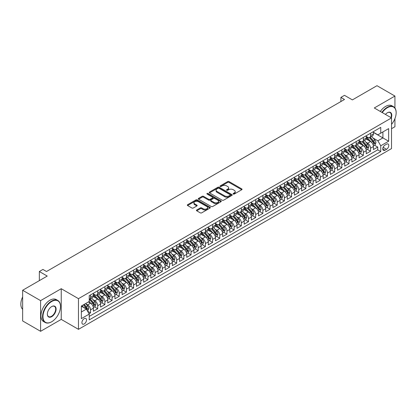 <?xml version="1.0" encoding="UTF-8"?>
<svg xmlns="http://www.w3.org/2000/svg" width="417" height="417" viewBox="0 0 417 417"><rect width="100%" height="100%" fill="white"/><g stroke="black" fill="none" stroke-linecap="round" stroke-linejoin="round"><path stroke-width="0.63" d="M233.291 194.046A0.698 0.401 0 0 0 234.276 194.046L241.766 189.719A0.996 0.573 0 0 0 242.058 189.313A0.996 0.573 0 0 0 241.766 188.906L229.079 181.583A0.996 0.573 0 0 0 227.672 181.583L220.181 185.909A0.698 0.401 0 0 0 219.978 186.19A0.698 0.401 0 0 0 220.181 186.477A0.698 0.401 0 0 0 221.172 186.477L222.136 185.914A3.19 1.84 0 0 1 226.65 185.914L227.708 186.529A3.19 1.84 0 0 1 228.641 187.827A3.19 1.84 0 0 1 227.708 189.13L226.739 189.693A0.698 0.401 0 0 0 226.53 189.975A0.698 0.401 0 0 0 226.739 190.261A0.698 0.401 0 0 0 227.724 190.261L228.693 189.699A3.19 1.84 0 0 1 233.202 189.699L234.26 190.314A3.19 1.84 0 0 1 235.193 191.612A3.19 1.84 0 0 1 234.26 192.915L233.291 193.472A0.698 0.401 0 0 0 233.087 193.759A0.698 0.401 0 0 0 233.291 194.046L233.291 193.472M84.213 323.946A3.247 1.877 120 0 0 86.335 321.085A3.247 1.877 120 0 0 85.839 318.484A3.247 1.877 120 0 0 84.213 318.64A3.247 1.877 120 0 0 82.092 321.507A3.247 1.877 120 0 0 82.587 324.108A3.247 1.877 120 0 0 84.213 323.946M196.73 209.986A0.996 0.573 0 0 0 196.438 210.392A0.996 0.573 0 0 0 196.73 210.799L200.29 212.852A0.996 0.573 0 0 0 201.698 212.852L210.017 208.052A0.996 0.573 0 0 0 210.309 207.645A0.996 0.573 0 0 0 210.017 207.239L197.33 199.915A0.996 0.573 0 0 0 195.922 199.915L187.603 204.716A0.996 0.573 0 0 0 187.311 205.122A0.996 0.573 0 0 0 187.603 205.529L191.903 208.01A0.996 0.573 0 0 0 193.311 208.01L196.871 205.956A0.996 0.573 0 0 0 197.163 205.55A0.996 0.573 0 0 0 196.871 205.143L194.739 203.913A2.664 1.538 0 0 1 193.957 202.824A2.664 1.538 0 0 1 195.604 201.401A2.664 1.538 0 0 1 198.513 201.734L206.863 206.556A2.664 1.538 0 0 1 207.645 207.645A2.664 1.538 0 0 1 205.998 209.068A2.664 1.538 0 0 1 203.089 208.735L201.698 207.932A0.996 0.573 0 0 0 200.29 207.932L196.73 209.986L196.73 210.799M394.93 108.003L394.93 96.056L376.978 85.694L352.386 99.892L344.489 95.331L340.897 97.406L344.489 99.475L46.516 271.509L42.93 269.434L39.339 271.509L39.339 280.631M40.595 300.631L40.595 331.307L61.236 319.391L61.236 288.71L40.595 300.631L22.643 290.268L47.236 276.07L39.339 271.509M61.236 288.71L78.469 298.661L391.521 117.922L391.521 148.598L78.469 329.336L78.469 298.661M394.93 96.056L374.289 107.977L391.521 117.922M222.209 200.196A0.996 0.573 0 0 0 223.616 200.196L231.935 195.396A0.996 0.573 0 0 0 232.227 194.989A0.996 0.573 0 0 0 231.935 194.583L219.248 187.259A0.996 0.573 0 0 0 217.841 187.259L209.522 192.06A0.996 0.573 0 0 0 209.23 192.466A0.996 0.573 0 0 0 209.522 192.873L222.209 200.196M207.369 194.197A0.698 0.401 0 0 1 208.078 194.296L208.078 193.467L220.974 200.911A0.996 0.573 0 0 1 221.265 201.317A0.996 0.573 0 0 1 220.974 201.724L212.66 206.524A0.996 0.573 0 0 1 211.252 206.524L198.565 199.201L198.565 198.388A0.996 0.573 0 0 0 198.273 198.794A0.996 0.573 0 0 0 198.565 199.201M198.565 198.388L202.125 196.334A0.996 0.573 0 0 1 203.532 196.334L208.677 199.305A0.996 0.573 0 0 0 210.085 199.305L212.446 197.939A0.996 0.573 0 0 0 212.738 197.533A0.996 0.573 0 0 0 212.446 197.126L207.093 194.035A0.698 0.401 0 0 1 206.889 193.749A0.698 0.401 0 0 1 207.317 193.379A0.698 0.401 0 0 1 208.078 193.467M40.595 331.307L22.643 320.944L22.643 290.268M391.521 128.702L394.93 126.732L394.93 118.616M89.04 313.74L90.531 312.88L87.554 311.16M85.855 303.837L87.659 304.879A4.061 2.346 60 0 1 90.531 309.852L93.403 308.194L93.403 311.223L97.714 308.736L94.445 306.849M93.038 299.693L94.841 300.735A4.061 2.346 60 0 1 97.714 305.708L100.586 304.05L100.586 307.079L104.891 304.587L101.623 302.706M100.216 295.549L102.019 296.591A4.061 2.346 60 0 1 104.891 301.564L107.763 299.906L107.763 302.93L112.074 300.443L108.806 298.556M107.398 291.405L109.202 292.442A4.061 2.346 60 0 1 112.074 297.42L114.946 295.757L114.946 298.786L119.252 296.299L115.983 294.412M114.576 287.256L116.379 288.298A4.061 2.346 60 0 1 119.252 293.271L122.124 291.613L122.124 294.642L126.434 292.155L123.166 290.268M121.759 283.112L123.562 284.154A4.061 2.346 60 0 1 126.434 289.127L129.306 287.469L129.306 290.493L133.612 288.006L130.344 286.119M128.936 278.968L130.74 280.005A4.061 2.346 60 0 1 133.612 284.983L136.484 283.325L136.484 286.349L140.795 283.862L137.527 281.975M136.119 274.819L137.923 275.861A4.061 2.346 60 0 1 140.795 280.834L143.667 279.176L143.667 282.205L147.972 279.718L144.704 277.831M143.297 270.675L145.1 271.717A4.061 2.346 60 0 1 147.972 276.69L150.845 275.032L150.845 278.061L155.15 275.574L151.887 273.688M150.48 266.531L152.278 267.573A4.061 2.346 60 0 1 155.15 272.546L158.022 270.888L158.022 273.912L162.333 271.425L159.065 269.538M157.657 262.387L159.461 263.424A4.061 2.346 60 0 1 162.333 268.402L165.205 266.744L165.205 269.768L169.51 267.281L166.247 265.394M164.84 258.238L166.638 259.28A4.061 2.346 60 0 1 169.51 264.253L172.383 262.595L172.383 265.624L176.693 263.137L173.425 261.25M172.018 254.094L173.821 255.136A4.061 2.346 60 0 1 176.693 260.109L179.565 258.451L179.565 261.48L183.871 258.988L180.608 257.107M179.195 249.95L180.999 250.992A4.061 2.346 60 0 1 183.871 255.965L186.743 254.307L186.743 257.331L191.054 254.844L187.786 252.957M186.378 245.806L188.182 246.843A4.061 2.346 60 0 1 191.054 251.821L193.926 250.158L193.926 253.187L198.231 250.7L194.963 248.813M193.556 241.657L195.359 242.699A4.061 2.346 60 0 1 198.231 247.672L201.103 246.014L201.103 249.043L205.414 246.556L202.146 244.67M200.739 237.513L202.542 238.555A4.061 2.346 60 0 1 205.414 243.528L208.286 241.87L208.286 244.899L212.592 242.407L209.324 240.52M207.916 233.369L209.72 234.406A4.061 2.346 60 0 1 212.592 239.384L215.464 237.726L215.464 240.75L219.775 238.263L216.506 236.376M215.099 229.225L216.903 230.262A4.061 2.346 60 0 1 219.775 235.24L222.647 233.577L222.647 236.606L226.952 234.119L223.684 232.233M222.277 225.076L224.08 226.118A4.061 2.346 60 0 1 226.952 231.091L229.824 229.433L229.824 232.462L234.135 229.975L230.867 228.089M229.459 220.932L231.263 221.974A4.061 2.346 60 0 1 234.135 226.947L237.007 225.289L237.007 228.313L241.313 225.826L238.044 223.939M236.637 216.788L238.441 217.825A4.061 2.346 60 0 1 241.313 222.803L244.185 221.146L244.185 224.169L248.49 221.682L245.227 219.795M243.82 212.639L245.618 213.681A4.061 2.346 60 0 1 248.49 218.654L251.362 216.996L251.362 220.025L255.673 217.538L252.405 215.652M250.998 208.495L252.801 209.537A4.061 2.346 60 0 1 255.673 214.51L258.545 212.852L258.545 215.881L262.851 213.389L259.588 211.508M258.18 204.351L259.979 205.393A4.061 2.346 60 0 1 262.851 210.366L265.723 208.708L265.723 211.732L270.034 209.245L266.765 207.358M265.358 200.207L267.161 201.244A4.061 2.346 60 0 1 270.034 206.222L272.906 204.565L272.906 207.588L277.211 205.101L273.948 203.215M272.536 196.058L274.339 197.1A4.061 2.346 60 0 1 277.211 202.073L280.083 200.415L280.083 203.444L284.394 200.958L281.126 199.071M279.718 191.914L281.522 192.956A4.061 2.346 60 0 1 284.394 197.929L287.266 196.271L287.266 199.3L291.572 196.808L288.303 194.927M286.896 187.77L288.7 188.807A4.061 2.346 60 0 1 291.572 193.785L294.444 192.128L294.444 195.151L298.754 192.664L295.486 190.778M294.079 183.626L295.882 184.663A4.061 2.346 60 0 1 298.754 189.641L301.627 187.978L301.627 191.007L305.932 188.52L302.664 186.634M301.256 179.477L303.06 180.519A4.061 2.346 60 0 1 305.932 185.492L308.804 183.834L308.804 186.863L313.115 184.377L309.847 182.49M308.439 175.333L310.243 176.375A4.061 2.346 60 0 1 313.115 181.348L315.987 179.691L315.987 182.714L320.292 180.227L317.024 178.34M315.617 171.189L317.42 172.226A4.061 2.346 60 0 1 320.292 177.204L323.165 175.547L323.165 178.57L327.475 176.083L324.207 174.197M322.8 167.04L324.603 168.082A4.061 2.346 60 0 1 327.475 173.055L330.347 171.397L330.347 174.426L334.653 171.94L331.385 170.053M329.977 162.896L331.781 163.938A4.061 2.346 60 0 1 334.653 168.911L337.525 167.253L337.525 170.282L341.831 167.79L338.568 165.909M337.16 158.752L338.964 159.794A4.061 2.346 60 0 1 341.831 164.767L344.703 163.11L344.703 166.133L349.013 163.646L345.745 161.76M344.338 154.608L346.141 155.645A4.061 2.346 60 0 1 349.013 160.623L351.885 158.966L351.885 161.989L356.191 159.502L352.928 157.616M351.521 150.459L353.319 151.501A4.061 2.346 60 0 1 356.191 156.474L359.063 154.816L359.063 157.845L363.374 155.359L360.106 153.472M358.698 146.315L360.502 147.357A4.061 2.346 60 0 1 363.374 152.33L366.246 150.673L366.246 153.701L370.551 151.209L370.551 148.186A4.061 2.346 -120 0 0 367.679 143.208L365.881 142.171M367.288 149.328L370.551 151.209M93.403 308.194A4.061 2.346 -120 0 0 90.531 303.222L88.378 301.976M100.586 304.05A4.061 2.346 -120 0 0 97.714 299.078L93.272 296.513M107.763 299.906A4.061 2.346 -120 0 0 104.891 294.928L100.45 292.369M114.946 295.757A4.061 2.346 -120 0 0 112.074 290.785L107.633 288.22M122.124 291.613A4.061 2.346 -120 0 0 119.252 286.641L114.811 284.076M129.306 287.469A4.061 2.346 -120 0 0 126.434 282.497L121.993 279.932M136.484 283.325A4.061 2.346 -120 0 0 133.612 278.347L129.171 275.788M143.667 279.176A4.061 2.346 -120 0 0 140.795 274.204L136.354 271.639M150.845 275.032A4.061 2.346 -120 0 0 147.972 270.06L143.531 267.495M158.022 270.888A4.061 2.346 -120 0 0 155.15 265.916L150.714 263.351M165.205 266.744A4.061 2.346 -120 0 0 162.333 261.767L157.892 259.202M172.383 262.595A4.061 2.346 -120 0 0 169.51 257.623L165.075 255.058M179.565 258.451A4.061 2.346 -120 0 0 176.693 253.479L172.252 250.914M186.743 254.307A4.061 2.346 -120 0 0 183.871 249.33L179.43 246.77M193.926 250.158A4.061 2.346 -120 0 0 191.054 245.186L186.613 242.621M201.103 246.014A4.061 2.346 -120 0 0 198.231 241.042L193.79 238.477M208.286 241.87A4.061 2.346 -120 0 0 205.414 236.898L200.973 234.333M215.464 237.726A4.061 2.346 -120 0 0 212.592 232.749L208.151 230.189M222.647 233.577A4.061 2.346 -120 0 0 219.775 228.605L215.334 226.04M229.824 229.433A4.061 2.346 -120 0 0 226.952 224.461L222.511 221.896M237.007 225.289A4.061 2.346 -120 0 0 234.135 220.317L229.694 217.752M244.185 221.146A4.061 2.346 -120 0 0 241.313 216.168L236.872 213.603M251.362 216.996A4.061 2.346 -120 0 0 248.49 212.024L244.054 209.459M258.545 212.852A4.061 2.346 -120 0 0 255.673 207.88L251.232 205.315M265.723 208.708A4.061 2.346 -120 0 0 262.851 203.731L258.415 201.171M272.906 204.565A4.061 2.346 -120 0 0 270.034 199.587L265.593 197.022M280.083 200.415A4.061 2.346 -120 0 0 277.211 195.443L272.77 192.878M287.266 196.271A4.061 2.346 -120 0 0 284.394 191.299L279.953 188.734M294.444 192.128A4.061 2.346 -120 0 0 291.572 187.15L287.131 184.59M301.627 187.978A4.061 2.346 -120 0 0 298.754 183.006L294.313 180.441M308.804 183.834A4.061 2.346 -120 0 0 305.932 178.862L301.491 176.297M315.987 179.691A4.061 2.346 -120 0 0 313.115 174.718L308.674 172.153M323.165 175.547A4.061 2.346 -120 0 0 320.292 170.569L315.851 168.004M330.347 171.397A4.061 2.346 -120 0 0 327.475 166.425L323.034 163.86M337.525 167.253A4.061 2.346 -120 0 0 334.653 162.281L330.212 159.716M344.703 163.11A4.061 2.346 -120 0 0 341.831 158.132L337.395 155.572M351.885 158.966A4.061 2.346 -120 0 0 349.013 153.988L344.572 151.423M359.063 154.816A4.061 2.346 -120 0 0 356.191 149.844L351.755 147.279M366.246 150.673A4.061 2.346 -120 0 0 363.374 145.7L358.933 143.135M386.564 144.162L384.985 145.074A3.148 1.819 120 0 0 382.931 147.853A3.148 1.819 120 0 0 383.411 150.37A3.148 1.819 120 0 0 384.985 150.219L386.564 149.307A3.148 1.819 120 0 0 388.623 146.529A3.148 1.819 120 0 0 388.138 144.011A3.148 1.819 120 0 0 386.564 144.162M81.341 312.01L86.366 309.106L89.238 314.084L89.238 319.886L380.747 151.585L380.747 145.783L377.875 140.805L373.059 138.027M89.238 314.084L81.341 318.64L81.341 306.042L89.238 301.481L89.238 295.679L380.747 127.378L380.747 133.179L388.649 128.618L388.649 141.222L380.747 145.783M93.403 293.938L94.841 294.767A4.061 2.346 60 0 0 96.869 294.965L99.741 293.307A4.061 2.346 -120 0 0 100.586 291.447L100.586 289.127M100.586 289.789L102.019 290.618A4.061 2.346 60 0 0 104.052 290.821L106.924 289.163A4.061 2.346 -120 0 0 107.763 287.303L107.763 284.983M107.763 285.645L109.202 286.474A4.061 2.346 60 0 0 111.23 286.677L114.102 285.019A4.061 2.346 -120 0 0 114.946 283.159L114.946 280.834M114.946 281.501L116.379 282.33A4.061 2.346 60 0 0 118.412 282.528L121.284 280.87A4.061 2.346 -120 0 0 122.124 279.015L122.124 276.69M122.124 277.352L123.562 278.181A4.061 2.346 60 0 0 125.59 278.384L128.462 276.726A4.061 2.346 -120 0 0 129.306 274.866L129.306 272.546M129.306 273.208L130.74 274.037A4.061 2.346 60 0 0 132.773 274.24L135.645 272.582A4.061 2.346 -120 0 0 136.484 270.722L136.484 268.402M136.484 269.064L137.923 269.893A4.061 2.346 60 0 0 139.95 270.096L142.822 268.433A4.061 2.346 -120 0 0 143.667 266.578L143.667 264.253M143.667 264.92L145.1 265.749A4.061 2.346 60 0 0 147.133 265.947L150.005 264.289A4.061 2.346 -120 0 0 150.845 262.429L150.845 260.109M150.845 260.771L152.278 261.6A4.061 2.346 60 0 0 154.311 261.803L157.183 260.145A4.061 2.346 -120 0 0 158.022 258.285L158.022 255.965M158.022 256.627L159.461 257.456A4.061 2.346 60 0 0 161.494 257.659L164.366 256.002A4.061 2.346 -120 0 0 165.205 254.141L165.205 251.821M165.205 252.483L166.638 253.312A4.061 2.346 60 0 0 168.671 253.51L171.543 251.852A4.061 2.346 -120 0 0 172.383 249.997L172.383 247.672M172.383 248.339L173.821 249.168A4.061 2.346 60 0 0 175.849 249.366L178.721 247.708A4.061 2.346 -120 0 0 179.565 245.848L179.565 243.528M179.565 244.19L180.999 245.019A4.061 2.346 60 0 0 183.032 245.222L185.904 243.564A4.061 2.346 -120 0 0 186.743 241.704L186.743 239.384M186.743 240.046L188.182 240.875A4.061 2.346 60 0 0 190.209 241.078L193.081 239.421A4.061 2.346 -120 0 0 193.926 237.56L193.926 235.235M193.926 235.902L195.359 236.731A4.061 2.346 60 0 0 197.392 236.929L200.264 235.271A4.061 2.346 -120 0 0 201.103 233.416L201.103 231.091M201.103 231.753L202.542 232.587A4.061 2.346 60 0 0 204.57 232.785L207.442 231.127A4.061 2.346 -120 0 0 208.286 229.267L208.286 226.947M208.286 227.609L209.72 228.438A4.061 2.346 60 0 0 211.753 228.641L214.625 226.984A4.061 2.346 -120 0 0 215.464 225.123L215.464 222.803M215.464 223.465L216.903 224.294A4.061 2.346 60 0 0 218.93 224.497L221.802 222.834A4.061 2.346 -120 0 0 222.647 220.979L222.647 218.654M222.647 219.321L224.08 220.15A4.061 2.346 60 0 0 226.113 220.348L228.985 218.69A4.061 2.346 -120 0 0 229.824 216.83L229.824 214.51M229.824 215.172L231.263 216.001A4.061 2.346 60 0 0 233.291 216.204L236.163 214.547A4.061 2.346 -120 0 0 237.007 212.686L237.007 210.366M237.007 211.028L238.441 211.857A4.061 2.346 60 0 0 240.473 212.06L243.346 210.403A4.061 2.346 -120 0 0 244.185 208.542L244.185 206.222M244.185 206.884L245.618 207.713A4.061 2.346 60 0 0 247.651 207.911L250.523 206.253A4.061 2.346 -120 0 0 251.362 204.398L251.362 202.073M251.362 202.74L252.801 203.569A4.061 2.346 60 0 0 254.834 203.767L257.706 202.109A4.061 2.346 -120 0 0 258.545 200.249L258.545 197.929M258.545 198.591L259.979 199.42A4.061 2.346 60 0 0 262.012 199.623L264.884 197.966A4.061 2.346 -120 0 0 265.723 196.105L265.723 193.785M265.723 194.447L267.161 195.276A4.061 2.346 60 0 0 269.189 195.479L272.061 193.822A4.061 2.346 -120 0 0 272.906 191.961L272.906 189.636M272.906 190.303L274.339 191.132A4.061 2.346 60 0 0 276.372 191.33L279.244 189.672A4.061 2.346 -120 0 0 280.083 187.817L280.083 185.492M280.083 186.154L281.522 186.988A4.061 2.346 60 0 0 283.55 187.186L286.422 185.529A4.061 2.346 -120 0 0 287.266 183.668L287.266 181.348M287.266 182.01L288.7 182.839A4.061 2.346 60 0 0 290.732 183.042L293.604 181.385A4.061 2.346 -120 0 0 294.444 179.524L294.444 177.204M294.444 177.866L295.882 178.695A4.061 2.346 60 0 0 297.91 178.898L300.782 177.235A4.061 2.346 -120 0 0 301.627 175.38L301.627 173.055M301.627 173.722L303.06 174.551A4.061 2.346 60 0 0 305.093 174.749L307.965 173.091A4.061 2.346 -120 0 0 308.804 171.231L308.804 168.911M308.804 169.573L310.243 170.402A4.061 2.346 60 0 0 312.27 170.605L315.143 168.948A4.061 2.346 -120 0 0 315.987 167.087L315.987 164.767M315.987 165.429L317.42 166.258A4.061 2.346 60 0 0 319.453 166.461L322.325 164.804A4.061 2.346 -120 0 0 323.165 162.943L323.165 160.623M323.165 161.285L324.603 162.114A4.061 2.346 60 0 0 326.631 162.317L329.503 160.654A4.061 2.346 -120 0 0 330.347 158.799L330.347 156.474M330.347 157.141L331.781 157.97A4.061 2.346 60 0 0 333.814 158.168L336.686 156.511A4.061 2.346 -120 0 0 337.525 154.65L337.525 152.33M337.525 152.992L338.964 153.821A4.061 2.346 60 0 0 340.991 154.024L343.863 152.367A4.061 2.346 -120 0 0 344.703 150.506L344.703 148.186M344.703 148.848L346.141 149.677A4.061 2.346 60 0 0 348.174 149.88L351.046 148.223A4.061 2.346 -120 0 0 351.885 146.362L351.885 144.042M351.885 144.704L353.319 145.533A4.061 2.346 60 0 0 355.352 145.731L358.224 144.073A4.061 2.346 -120 0 0 359.063 142.218L359.063 139.893M359.063 140.555L360.502 141.389A4.061 2.346 60 0 0 362.529 141.587L365.401 139.93A4.061 2.346 -120 0 0 366.246 138.069L366.246 135.749M89.238 316.404L377.734 149.844L377.734 147.065L373.423 149.552L373.423 146.529A4.061 2.346 -120 0 0 370.551 141.551L366.11 138.991M366.246 136.411L367.679 137.24A4.061 2.346 -120 0 0 369.712 137.443A4.061 2.346 -120 0 0 370.551 135.582L370.551 133.263M369.712 137.443L372.584 135.786A4.061 2.346 -120 0 0 373.423 133.925L373.423 131.605M90.531 294.928L90.531 297.253A4.061 2.346 60 0 1 89.691 299.109A4.061 2.346 60 0 1 89.238 299.276M89.691 299.109L92.564 297.451A4.061 2.346 -120 0 0 93.403 295.596L93.403 293.271M97.714 290.785L97.714 293.104A4.061 2.346 60 0 1 96.869 294.965M104.891 286.641L104.891 288.96A4.061 2.346 60 0 1 104.052 290.821M112.074 282.497L112.074 284.816A4.061 2.346 60 0 1 111.23 286.677M119.252 278.347L119.252 280.672A4.061 2.346 60 0 1 118.412 282.528M126.434 274.204L126.434 276.523A4.061 2.346 60 0 1 125.59 278.384M133.612 270.06L133.612 272.379A4.061 2.346 60 0 1 132.773 274.24M140.795 265.91L140.795 268.235A4.061 2.346 60 0 1 139.95 270.096M147.972 261.767L147.972 264.091A4.061 2.346 60 0 1 147.133 265.947M155.15 257.623L155.15 259.942A4.061 2.346 60 0 1 154.311 261.803M162.333 253.479L162.333 255.798A4.061 2.346 60 0 1 161.494 257.659M169.51 249.33L169.51 251.654A4.061 2.346 60 0 1 168.671 253.51M176.693 245.186L176.693 247.505A4.061 2.346 60 0 1 175.849 249.366M183.871 241.042L183.871 243.361A4.061 2.346 60 0 1 183.032 245.222M191.054 236.898L191.054 239.217A4.061 2.346 60 0 1 190.209 241.078M198.231 232.749L198.231 235.073A4.061 2.346 60 0 1 197.392 236.929M205.414 228.605L205.414 230.924A4.061 2.346 60 0 1 204.57 232.785M212.592 224.461L212.592 226.78A4.061 2.346 60 0 1 211.753 228.641M219.775 220.312L219.775 222.636A4.061 2.346 60 0 1 218.93 224.497M226.952 216.168L226.952 218.492A4.061 2.346 60 0 1 226.113 220.348M234.135 212.024L234.135 214.343A4.061 2.346 60 0 1 233.291 216.204M241.313 207.88L241.313 210.199A4.061 2.346 60 0 1 240.473 212.06M248.49 203.731L248.49 206.055A4.061 2.346 60 0 1 247.651 207.911M255.673 199.587L255.673 201.911A4.061 2.346 60 0 1 254.834 203.767M262.851 195.443L262.851 197.762A4.061 2.346 60 0 1 262.012 199.623M270.034 191.299L270.034 193.618A4.061 2.346 60 0 1 269.189 195.479M277.211 187.15L277.211 189.474A4.061 2.346 60 0 1 276.372 191.33M284.394 183.006L284.394 185.325A4.061 2.346 60 0 1 283.55 187.186M291.572 178.862L291.572 181.181A4.061 2.346 60 0 1 290.732 183.042M298.754 174.718L298.754 177.037A4.061 2.346 60 0 1 297.91 178.898M305.932 170.569L305.932 172.893A4.061 2.346 60 0 1 305.093 174.749M313.115 166.425L313.115 168.744A4.061 2.346 60 0 1 312.27 170.605M320.292 162.281L320.292 164.6A4.061 2.346 60 0 1 319.453 166.461M327.475 158.132L327.475 160.456A4.061 2.346 60 0 1 326.631 162.317M334.653 153.988L334.653 156.312A4.061 2.346 60 0 1 333.814 158.168M341.831 149.844L341.831 152.163A4.061 2.346 60 0 1 340.991 154.024M349.013 145.7L349.013 148.019A4.061 2.346 60 0 1 348.174 149.88M356.191 141.551L356.191 143.875A4.061 2.346 60 0 1 355.352 145.731M363.374 137.407L363.374 139.726A4.061 2.346 60 0 1 362.529 141.587M363.374 152.33L363.374 155.359M356.191 156.474L356.191 159.502M349.013 160.623L349.013 163.646M341.831 164.767L341.831 167.79M334.653 168.911L334.653 171.94M327.475 173.055L327.475 176.083M320.292 177.204L320.292 180.227M313.115 181.348L313.115 184.377M305.932 185.492L305.932 188.52M298.754 189.641L298.754 192.664M291.572 193.785L291.572 196.808M284.394 197.929L284.394 200.958M277.211 202.073L277.211 205.101M270.034 206.222L270.034 209.245M262.851 210.366L262.851 213.389M255.673 214.51L255.673 217.538M248.49 218.654L248.49 221.682M241.313 222.803L241.313 225.826M234.135 226.947L234.135 229.975M226.952 231.091L226.952 234.119M219.775 235.24L219.775 238.263M212.592 239.384L212.592 242.407M205.414 243.528L205.414 246.556M198.231 247.672L198.231 250.7M191.054 251.821L191.054 254.844M183.871 255.965L183.871 258.988M176.693 260.109L176.693 263.137M169.51 264.253L169.51 267.281M162.333 268.402L162.333 271.425M155.15 272.546L155.15 275.574M147.972 276.69L147.972 279.718M140.795 280.834L140.795 283.862M133.612 284.983L133.612 288.006M126.434 289.127L126.434 292.155M119.252 293.271L119.252 296.299M112.074 297.42L112.074 300.443M104.891 301.564L104.891 304.587M97.714 305.708L97.714 308.736M90.531 309.852L90.531 312.88M86.366 309.106L81.341 306.208M377.875 140.805L382.905 137.907L382.905 131.934L388.649 128.618M373.423 132.434L388.649 141.222M373.423 132.267L377.875 134.837L380.747 133.179M61.236 319.391L78.469 329.336M340.897 97.406L340.897 101.55M374.466 145.179L377.734 147.065M377.734 149.844L380.747 151.585M233.572 194.145L234.26 193.743A3.19 1.84 0 0 0 235.193 192.44L235.193 191.612M228.641 187.827L228.641 188.656A3.19 1.84 0 0 1 227.708 189.959L227.015 190.361M241.751 189.73L229.079 182.411A0.996 0.573 0 0 0 227.672 182.411L220.463 186.576M231.92 195.406L219.248 188.088A0.996 0.573 0 0 0 217.841 188.088L209.537 192.883M230.174 195.276A0.698 0.401 0 0 0 230.377 194.989A0.698 0.401 0 0 0 230.174 194.708L219.04 188.275A0.698 0.401 0 0 0 218.049 188.275L217.028 188.865A3.19 1.84 0 0 0 216.095 190.168A3.19 1.84 0 0 0 217.028 191.471L224.638 195.865A3.19 1.84 0 0 0 229.152 195.865L230.174 195.276L230.174 196.105A0.698 0.401 0 0 0 230.377 195.818L230.377 194.989M216.095 190.168L216.095 190.996A3.19 1.84 0 0 0 217.028 192.3L217.028 191.471M230.174 196.105L229.152 196.694A3.19 1.84 0 0 1 224.638 196.694L217.028 192.3M198.575 199.211L202.125 197.163L202.125 196.334M212.738 197.533L212.738 198.362A0.996 0.573 0 0 1 212.446 198.768L210.085 200.134A0.996 0.573 0 0 1 208.677 200.134L203.532 197.163A0.996 0.573 0 0 0 202.125 197.163M208.078 194.296L220.963 201.734M214.015 202.386A2.664 1.538 0 0 0 216.923 202.719A2.664 1.538 0 0 0 218.565 201.296A2.664 1.538 0 0 0 217.789 200.207L214.844 198.508A0.996 0.573 0 0 0 213.436 198.508L211.075 199.873A0.996 0.573 0 0 0 210.783 200.28A0.996 0.573 0 0 0 211.075 200.686L214.015 202.386L214.015 203.215A2.664 1.538 0 0 0 216.923 203.548A2.664 1.538 0 0 0 218.565 202.125L218.565 201.296M210.783 200.28L210.783 201.109A0.996 0.573 0 0 0 211.075 201.515L211.075 200.686M214.015 203.215L211.075 201.515M207.645 207.645L207.645 208.474A2.664 1.538 0 0 1 205.998 209.897A2.664 1.538 0 0 1 203.089 209.563L201.698 208.761A0.996 0.573 0 0 0 200.29 208.761L196.746 210.804M193.957 202.824L193.957 203.652A2.664 1.538 0 0 0 194.739 204.742L194.739 203.913M196.86 205.962L194.739 204.742M210.017 207.239L210.017 208.052L197.33 200.744A0.996 0.573 0 0 0 195.922 200.744L187.619 205.539M373.366 145.814L375.222 144.746L375.936 142.671A2.69 1.553 -120 0 0 374.888 140.143L371.61 136.349M370.953 141.816L367.064 137.313A7.767 4.483 -120 0 0 366.246 136.458M368.821 140.55L366.642 138.032A6.448 3.722 -120 0 0 366.246 137.6M369.347 137.589L372.662 141.431A2.69 1.553 60 0 1 373.622 143.286L374.487 142.786A2.69 1.553 -120 0 0 373.528 140.93L370.244 137.136M369.54 137.527L373.106 141.655A1.371 0.792 60 0 1 373.45 142.192L374.487 142.786M373.622 143.286L373.82 143.604M391.521 124.36A12.39 7.152 120 0 0 396.15 112.762A12.39 7.152 120 0 0 387.388 107.706A12.39 7.152 120 0 0 382.264 112.58M381.894 112.366A12.692 7.329 -60 0 1 387.174 107.331A12.692 7.329 -60 0 1 393.523 106.705A12.692 7.329 -60 0 1 396.15 112.512A12.692 7.329 -60 0 1 396.15 112.642M385.444 114.414A6.192 3.576 -60 0 1 387.388 112.762L387.388 112.762A6.192 3.576 -60 0 1 391.313 117.802M380.314 111.454A12.692 7.329 -60 0 1 385.595 106.418A12.692 7.329 -60 0 1 391.944 105.793L393.523 106.705M390.938 117.589A5.89 3.399 120 0 0 390.119 112.595A5.89 3.399 120 0 0 387.284 112.83M51.51 321.856L51.724 321.731A12.39 7.152 120 0 0 60.486 306.558A12.39 7.152 120 0 0 51.724 301.501A12.39 7.152 120 0 0 42.967 316.675A12.39 7.152 120 0 0 51.724 321.731L51.51 321.856A12.692 7.329 -60 0 1 45.161 322.482A12.692 7.329 -60 0 1 43.217 312.312A12.692 7.329 -60 0 1 51.51 301.126A12.692 7.329 -60 0 1 57.854 300.501A12.692 7.329 -60 0 1 60.486 306.307A12.692 7.329 -60 0 1 60.481 306.432M51.724 316.675A6.192 3.576 -60 0 1 47.345 314.142A6.192 3.576 -60 0 1 51.724 306.558L51.724 306.558A6.192 3.576 -60 0 1 56.102 309.086A6.192 3.576 -60 0 1 51.724 316.675M47.345 314.017A5.89 3.399 120 0 0 48.565 316.592A5.89 3.399 120 0 0 51.51 316.3A5.89 3.399 120 0 0 55.357 311.108A5.89 3.399 120 0 0 54.455 306.391A5.89 3.399 120 0 0 51.614 306.625M45.161 322.482L43.582 321.57A12.692 7.329 -60 0 1 41.637 311.4A12.692 7.329 -60 0 1 49.931 300.214A12.692 7.329 -60 0 1 56.274 299.588L57.854 300.501M22.643 309.336A12.692 7.329 -60 0 1 22.643 296.899M366.183 149.964L368.039 148.89L368.758 146.815A2.69 1.553 -120 0 0 367.711 144.292L364.432 140.493M363.77 145.96L359.881 141.457A7.767 4.483 -120 0 0 359.063 140.602M361.638 144.699L359.464 142.176A6.448 3.722 -120 0 0 359.063 141.744M362.164 141.733L365.485 145.575A2.69 1.553 60 0 1 366.444 147.43L367.304 146.93A2.69 1.553 -120 0 0 366.345 145.08L363.066 141.28M362.363 141.671L365.928 145.799A1.371 0.792 60 0 1 366.272 146.336L367.304 146.93M366.444 147.43L366.637 147.748M359.006 154.108L360.861 153.034L361.575 150.964A2.69 1.553 -120 0 0 360.528 148.436L357.249 144.636M356.592 150.104L352.704 145.601A7.767 4.483 -120 0 0 351.885 144.746M354.46 148.843L352.282 146.32A6.448 3.722 -120 0 0 351.885 145.887M354.987 145.877L358.302 149.719A2.69 1.553 60 0 1 359.261 151.574L360.126 151.079A2.69 1.553 -120 0 0 359.167 149.223L355.883 145.424M355.18 145.814L358.745 149.943A1.371 0.792 60 0 1 359.094 150.48L360.126 151.079M359.261 151.574L359.459 151.892M351.823 158.252L353.679 157.183L354.398 155.108A2.69 1.553 -120 0 0 353.35 152.58L350.072 148.786M349.415 154.254L345.521 149.745A7.767 4.483 -120 0 0 344.703 148.895M347.278 152.987L345.104 150.469A6.448 3.722 -120 0 0 344.703 150.037M347.804 150.026L351.124 153.868A2.69 1.553 60 0 1 352.084 155.718L352.944 155.223A2.69 1.553 -120 0 0 351.984 153.367L348.706 149.573M348.002 149.964L351.567 154.092A1.371 0.792 60 0 1 351.912 154.624L352.944 155.223M352.084 155.718L352.282 156.041M344.645 162.395L346.501 161.327L347.22 159.252A2.69 1.553 -120 0 0 346.173 156.724L342.889 152.93M342.232 158.397L338.343 153.894A7.767 4.483 -120 0 0 337.525 153.039M340.1 157.131L337.921 154.613A6.448 3.722 -120 0 0 337.525 154.181M340.626 154.17L343.942 158.012A2.69 1.553 60 0 1 344.906 159.867L345.766 159.367A2.69 1.553 -120 0 0 344.807 157.517L341.523 153.717M340.819 154.108L344.385 158.236A1.371 0.792 60 0 1 344.734 158.773L345.766 159.367M344.906 159.867L345.099 160.185M337.462 166.545L339.318 165.471L340.037 163.396A2.69 1.553 -120 0 0 338.99 160.873L335.711 157.073M335.054 162.541L331.161 158.038A7.767 4.483 -120 0 0 330.347 157.183M332.917 161.28L330.744 158.757A6.448 3.722 -120 0 0 330.347 158.324M333.444 158.314L336.764 162.156A2.69 1.553 60 0 1 337.723 164.011L338.583 163.511A2.69 1.553 -120 0 0 337.624 161.66L334.345 157.861M333.642 158.252L337.207 162.38A1.371 0.792 60 0 1 337.551 162.917L338.583 163.511M337.723 164.011L337.921 164.329M330.285 170.689L332.141 169.615L332.86 167.545A2.69 1.553 -120 0 0 331.812 165.017L328.528 161.217M327.871 166.685L323.983 162.182A7.767 4.483 -120 0 0 323.165 161.327M325.74 165.424L323.561 162.906A6.448 3.722 -120 0 0 323.165 162.468M326.266 162.463L329.586 166.305A2.69 1.553 60 0 1 330.545 168.155L331.406 167.66A2.69 1.553 -120 0 0 330.446 165.804L327.163 162.005M326.459 162.395L330.024 166.524A1.371 0.792 60 0 1 330.373 167.061L331.406 167.66M330.545 168.155L330.738 168.473M323.107 174.832L324.958 173.764L325.677 171.689A2.69 1.553 -120 0 0 324.629 169.161L321.351 165.367M320.694 170.834L316.8 166.326A7.767 4.483 -120 0 0 315.987 165.476M318.557 169.568L316.383 167.05A6.448 3.722 -120 0 0 315.987 166.618M319.088 166.607L322.404 170.449A2.69 1.553 60 0 1 323.363 172.299L324.223 171.804A2.69 1.553 -120 0 0 323.264 169.948L319.985 166.154M319.281 166.545L322.847 170.673A1.371 0.792 60 0 1 323.191 171.21L324.223 171.804M323.363 172.299L323.561 172.622M315.924 178.976L317.78 177.908L318.499 175.833A2.69 1.553 -120 0 0 317.452 173.31L314.168 169.51M313.511 174.978L309.623 170.475A7.767 4.483 -120 0 0 308.804 169.62M311.379 173.712L309.2 171.194A6.448 3.722 -120 0 0 308.804 170.762M311.906 170.751L315.226 174.593A2.69 1.553 60 0 1 316.185 176.448L317.045 175.948A2.69 1.553 -120 0 0 316.086 174.097L312.807 170.298M312.098 170.689L315.669 174.817A1.371 0.792 60 0 1 316.013 175.354L317.045 175.948M316.185 176.448L316.378 176.766M308.747 183.126L310.602 182.052L311.317 179.982A2.69 1.553 -120 0 0 310.269 177.454L306.99 173.654M306.333 179.122L302.44 174.619A7.767 4.483 -120 0 0 301.627 173.764M304.196 177.861L302.023 175.338A6.448 3.722 -120 0 0 301.627 174.905M304.728 174.895L308.043 178.737A2.69 1.553 60 0 1 309.002 180.592L309.867 180.097A2.69 1.553 -120 0 0 308.903 178.241L305.625 174.442M304.921 174.832L308.486 178.961A1.371 0.792 60 0 1 308.83 179.498L309.867 180.097M309.002 180.592L309.2 180.91M301.564 187.269L303.42 186.196L304.139 184.126A2.69 1.553 -120 0 0 303.091 181.598L299.807 177.798M299.151 183.266L295.262 178.763A7.767 4.483 -120 0 0 294.444 177.908M297.019 182.005L294.84 179.487A6.448 3.722 -120 0 0 294.444 179.055M297.545 179.044L300.865 182.886A2.69 1.553 60 0 1 301.825 184.736L302.685 184.241A2.69 1.553 -120 0 0 301.726 182.385L298.447 178.591M297.743 178.982L301.309 183.105A1.371 0.792 60 0 1 301.653 183.642L302.685 184.241M301.825 184.736L302.017 185.054M294.386 191.413L296.242 190.345L296.956 188.27A2.69 1.553 -120 0 0 295.908 185.742L292.63 181.948M291.973 187.415L288.079 182.912A7.767 4.483 -120 0 0 287.266 182.057M289.836 186.149L287.662 183.631A6.448 3.722 -120 0 0 287.266 183.199M290.368 183.188L293.683 187.03A2.69 1.553 60 0 1 294.642 188.885L295.507 188.385A2.69 1.553 -120 0 0 294.548 186.529L291.264 182.735M290.56 183.126L294.126 187.254A1.371 0.792 60 0 1 294.47 187.791L295.507 188.385M294.642 188.885L294.84 189.203M287.204 195.563L289.059 194.489L289.779 192.414A2.69 1.553 -120 0 0 288.731 189.891L285.447 186.091M284.79 191.559L280.902 187.056A7.767 4.483 -120 0 0 280.083 186.201M282.658 190.298L280.485 187.775A6.448 3.722 -120 0 0 280.083 187.342M283.185 187.332L286.505 191.174A2.69 1.553 60 0 1 287.464 193.029L288.324 192.529A2.69 1.553 -120 0 0 287.365 190.678L284.086 186.879M283.383 187.269L286.948 191.398A1.371 0.792 60 0 1 287.292 191.935L288.324 192.529M287.464 193.029L287.657 193.347M280.026 199.707L281.882 198.633L282.596 196.563A2.69 1.553 -120 0 0 281.548 194.035L278.269 190.235M277.613 195.703L273.719 191.2A7.767 4.483 -120 0 0 272.906 190.345M275.481 194.442L273.302 191.919A6.448 3.722 -120 0 0 272.906 191.486M276.007 191.476L279.322 195.318A2.69 1.553 60 0 1 280.281 197.173L281.147 196.678A2.69 1.553 -120 0 0 280.188 194.822L276.904 191.022M276.2 191.413L279.765 195.542A1.371 0.792 60 0 1 280.109 196.079L281.147 196.678M280.281 197.173L280.479 197.491M272.843 203.85L274.699 202.782L275.418 200.707A2.69 1.553 -120 0 0 274.37 198.179L271.092 194.379M270.43 199.852L266.541 195.344A7.767 4.483 -120 0 0 265.723 194.494M268.298 198.586L266.124 196.068A6.448 3.722 -120 0 0 265.723 195.636M268.824 195.625L272.145 199.467A2.69 1.553 60 0 1 273.104 201.317L273.964 200.822A2.69 1.553 -120 0 0 273.005 198.966L269.726 195.172M269.022 195.563L272.588 199.691A1.371 0.792 60 0 1 272.932 200.223L273.964 200.822M273.104 201.317L273.297 201.64M265.665 207.994L267.521 206.926L268.235 204.851A2.69 1.553 -120 0 0 267.188 202.323L263.909 198.528M263.252 203.996L259.364 199.493A7.767 4.483 -120 0 0 258.545 198.638M261.12 202.73L258.941 200.212A6.448 3.722 -120 0 0 258.545 199.779M261.647 199.769L264.962 203.611A2.69 1.553 60 0 1 265.921 205.466L266.786 204.966A2.69 1.553 -120 0 0 265.827 203.115L262.543 199.316M261.84 199.707L265.405 203.835A1.371 0.792 60 0 1 265.754 204.372L266.786 204.966M265.921 205.466L266.119 205.784M258.483 212.144L260.338 211.07L261.058 208.995A2.69 1.553 -120 0 0 260.01 206.472L256.731 202.672M256.069 208.14L252.181 203.637A7.767 4.483 -120 0 0 251.362 202.782M253.937 206.879L251.764 204.356A6.448 3.722 -120 0 0 251.362 203.923M254.464 203.913L257.784 207.755A2.69 1.553 60 0 1 258.743 209.61L259.603 209.11A2.69 1.553 -120 0 0 258.644 207.259L255.366 203.46M254.662 203.85L258.227 207.979A1.371 0.792 60 0 1 258.571 208.516L259.603 209.11M258.743 209.61L258.941 209.928M251.305 216.287L253.161 215.214L253.88 213.144A2.69 1.553 -120 0 0 252.827 210.616L249.548 206.816M248.892 212.284L245.003 207.781A7.767 4.483 -120 0 0 244.185 206.926M246.76 211.023L244.581 208.505A6.448 3.722 -120 0 0 244.185 208.067M247.286 208.057L250.601 211.904A2.69 1.553 60 0 1 251.566 213.754L252.426 213.259A2.69 1.553 -120 0 0 251.467 211.403L248.183 207.603M247.479 207.994L251.044 212.123A1.371 0.792 60 0 1 251.394 212.66L252.426 213.259M251.566 213.754L251.759 214.072M244.122 220.431L245.978 219.363L246.697 217.288A2.69 1.553 -120 0 0 245.649 214.76L242.371 210.966M241.714 216.433L237.82 211.925A7.767 4.483 -120 0 0 237.007 211.075M239.577 215.167L237.403 212.649A6.448 3.722 -120 0 0 237.007 212.217M240.103 212.206L243.424 216.048A2.69 1.553 60 0 1 244.383 217.898L245.243 217.403A2.69 1.553 -120 0 0 244.284 215.547L241.005 211.753M240.301 212.144L243.867 216.272A1.371 0.792 60 0 1 244.211 216.809L245.243 217.403M244.383 217.898L244.581 218.221M236.945 224.575L238.8 223.507L239.52 221.432A2.69 1.553 -120 0 0 238.472 218.909L235.188 215.109M234.531 220.577L230.643 216.074A7.767 4.483 -120 0 0 229.824 215.219M232.399 219.311L230.22 216.793A6.448 3.722 -120 0 0 229.824 216.36M232.926 216.35L236.246 220.192A2.69 1.553 60 0 1 237.205 222.047L238.065 221.547A2.69 1.553 -120 0 0 237.106 219.696L233.822 215.897M233.119 216.287L236.684 220.416A1.371 0.792 60 0 1 237.033 220.953L238.065 221.547M237.205 222.047L237.398 222.365M229.762 228.725L231.617 227.651L232.337 225.576A2.69 1.553 -120 0 0 231.289 223.053L228.01 219.253M227.354 224.721L223.46 220.218A7.767 4.483 -120 0 0 222.647 219.363M225.216 223.46L223.043 220.937A6.448 3.722 -120 0 0 222.647 220.504M225.748 220.494L229.063 224.336A2.69 1.553 60 0 1 230.022 226.191L230.882 225.696A2.69 1.553 -120 0 0 229.923 223.84L226.645 220.04M225.941 220.431L229.506 224.56A1.371 0.792 60 0 1 229.85 225.097L230.882 225.696M230.022 226.191L230.22 226.509M222.584 232.868L224.44 231.795L225.159 229.725A2.69 1.553 -120 0 0 224.111 227.197L220.828 223.397M220.171 228.865L216.282 224.362A7.767 4.483 -120 0 0 215.464 223.507M218.039 227.604L215.86 225.086A6.448 3.722 -120 0 0 215.464 224.648M218.565 224.643L221.886 228.485A2.69 1.553 60 0 1 222.845 230.335L223.705 229.84A2.69 1.553 -120 0 0 222.746 227.984L219.467 224.184M218.758 224.581L222.324 228.704A1.371 0.792 60 0 1 222.673 229.241L223.705 229.84M222.845 230.335L223.038 230.653M215.407 237.012L217.262 235.944L217.976 233.869A2.69 1.553 -120 0 0 216.929 231.341L213.65 227.546M212.993 233.014L209.099 228.511A7.767 4.483 -120 0 0 208.286 227.656M210.856 231.748L208.682 229.23A6.448 3.722 -120 0 0 208.286 228.797M211.388 228.787L214.703 232.629A2.69 1.553 60 0 1 215.662 234.479L216.527 233.984A2.69 1.553 -120 0 0 215.563 232.128L212.284 228.334M211.581 228.725L215.146 232.853A1.371 0.792 60 0 1 215.49 233.39L216.527 233.984M215.662 234.479L215.86 234.802M208.224 241.156L210.079 240.088L210.799 238.013A2.69 1.553 -120 0 0 209.751 235.49L206.467 231.69M205.81 237.158L201.922 232.655A7.767 4.483 -120 0 0 201.103 231.8M203.678 235.892L201.5 233.374A6.448 3.722 -120 0 0 201.103 232.941M204.205 232.931L207.525 236.773A2.69 1.553 60 0 1 208.484 238.628L209.344 238.128A2.69 1.553 -120 0 0 208.385 236.277L205.107 232.477M204.403 232.868L207.968 236.997A1.371 0.792 60 0 1 208.312 237.534L209.344 238.128M208.484 238.628L208.677 238.946M201.046 245.305L202.902 244.232L203.616 242.162A2.69 1.553 -120 0 0 202.568 239.634L199.29 235.834M198.633 241.302L194.739 236.799A7.767 4.483 -120 0 0 193.926 235.944M196.496 240.041L194.322 237.518A6.448 3.722 -120 0 0 193.926 237.085M197.027 237.075L200.342 240.917A2.69 1.553 60 0 1 201.302 242.772L202.167 242.277A2.69 1.553 -120 0 0 201.208 240.421L197.924 236.621M197.22 237.012L200.785 241.141A1.371 0.792 60 0 1 201.13 241.678L202.167 242.277M201.302 242.772L201.5 243.09M193.863 249.449L195.719 248.381L196.438 246.306A2.69 1.553 -120 0 0 195.391 243.778L192.107 239.978M191.45 245.451L187.561 240.943A7.767 4.483 -120 0 0 186.743 240.093M189.318 244.185L187.139 241.667A6.448 3.722 -120 0 0 186.743 241.234M189.844 241.224L193.165 245.066A2.69 1.553 60 0 1 194.124 246.916L194.984 246.421A2.69 1.553 -120 0 0 194.025 244.565L190.746 240.771M190.043 241.162L193.608 245.29A1.371 0.792 60 0 1 193.952 245.822L194.984 246.421M194.124 246.916L194.317 247.234M186.686 253.593L188.541 252.525L189.255 250.45A2.69 1.553 -120 0 0 188.208 247.922L184.929 244.127M184.272 249.595L180.379 245.092A7.767 4.483 -120 0 0 179.565 244.237M182.14 248.329L179.962 245.811A6.448 3.722 -120 0 0 179.565 245.378M182.667 245.368L185.982 249.21A2.69 1.553 60 0 1 186.941 251.065L187.806 250.565A2.69 1.553 -120 0 0 186.847 248.714L183.563 244.915M182.86 245.305L186.425 249.434A1.371 0.792 60 0 1 186.769 249.971L187.806 250.565M186.941 251.065L187.139 251.383M179.503 257.742L181.359 256.669L182.078 254.594A2.69 1.553 -120 0 0 181.03 252.071L177.746 248.271M177.089 253.739L173.201 249.236A7.767 4.483 -120 0 0 172.383 248.381M174.958 252.478L172.784 249.955A6.448 3.722 -120 0 0 172.383 249.522M175.484 249.512L178.804 253.354A2.69 1.553 60 0 1 179.763 255.209L180.624 254.709A2.69 1.553 -120 0 0 179.664 252.858L176.386 249.058M175.682 249.449L179.247 253.578A1.371 0.792 60 0 1 179.591 254.115L180.624 254.709M179.763 255.209L179.956 255.527M172.325 261.886L174.181 260.813L174.895 258.743A2.69 1.553 -120 0 0 173.847 256.215L170.569 252.415M169.912 257.883L166.023 253.38A7.767 4.483 -120 0 0 165.205 252.525M167.78 256.622L165.601 254.099A6.448 3.722 -120 0 0 165.205 253.666M168.306 253.656L171.622 257.498A2.69 1.553 60 0 1 172.581 259.353L173.446 258.858A2.69 1.553 -120 0 0 172.487 257.002L169.203 253.202M168.499 253.593L172.065 257.722A1.371 0.792 60 0 1 172.414 258.259L173.446 258.858M172.581 259.353L172.779 259.671M165.142 266.03L166.998 264.962L167.717 262.887A2.69 1.553 -120 0 0 166.67 260.359L163.391 256.564M162.729 262.032L158.841 257.524A7.767 4.483 -120 0 0 158.022 256.674M160.597 260.766L158.424 258.248A6.448 3.722 -120 0 0 158.022 257.815M161.124 257.805L164.444 261.647A2.69 1.553 60 0 1 165.403 263.497L166.263 263.002A2.69 1.553 -120 0 0 165.304 261.146L162.025 257.352M161.322 257.742L164.887 261.871A1.371 0.792 60 0 1 165.231 262.408L166.263 263.002M165.403 263.497L165.601 263.82M157.965 270.174L159.82 269.106L160.535 267.031A2.69 1.553 -120 0 0 159.487 264.508L156.208 260.708M155.551 266.176L151.663 261.673A7.767 4.483 -120 0 0 150.845 260.818M153.42 264.91L151.241 262.392A6.448 3.722 -120 0 0 150.845 261.959M153.946 261.949L157.261 265.791A2.69 1.553 60 0 1 158.225 267.646L159.085 267.146A2.69 1.553 -120 0 0 158.126 265.295L154.843 261.495M154.139 261.886L157.704 266.015A1.371 0.792 60 0 1 158.053 266.552L159.085 267.146M158.225 267.646L158.418 267.964M150.782 274.323L152.638 273.25L153.357 271.175A2.69 1.553 -120 0 0 152.309 268.652L149.031 264.852M148.374 270.32L144.48 265.817A7.767 4.483 -120 0 0 143.667 264.962M146.237 269.059L144.063 266.536A6.448 3.722 -120 0 0 143.667 266.103M146.763 266.093L150.084 269.935A2.69 1.553 60 0 1 151.043 271.79L151.903 271.29A2.69 1.553 -120 0 0 150.944 269.439L147.665 265.639M146.961 266.03L150.527 270.159A1.371 0.792 60 0 1 150.871 270.696L151.903 271.29M151.043 271.79L151.241 272.108M143.604 278.467L145.46 277.394L146.179 275.324A2.69 1.553 -120 0 0 145.132 272.796L141.848 268.996M141.191 274.464L137.302 269.961A7.767 4.483 -120 0 0 136.484 269.106M139.059 273.203L136.88 270.685A6.448 3.722 -120 0 0 136.484 270.247M139.586 270.242L142.906 274.084A2.69 1.553 60 0 1 143.865 275.934L144.725 275.439A2.69 1.553 -120 0 0 143.766 273.583L140.482 269.783M139.778 270.18L143.344 274.303A1.371 0.792 60 0 1 143.693 274.839L144.725 275.439M143.865 275.934L144.058 276.252M136.422 282.611L138.277 281.543L138.997 279.468A2.69 1.553 -120 0 0 137.949 276.94L134.67 273.145M134.013 278.613L130.12 274.11A7.767 4.483 -120 0 0 129.306 273.255M131.876 277.347L129.703 274.829A6.448 3.722 -120 0 0 129.306 274.396M132.403 274.386L135.723 278.228A2.69 1.553 60 0 1 136.682 280.078L137.542 279.583A2.69 1.553 -120 0 0 136.583 277.727L133.304 273.933M132.601 274.323L136.166 278.452A1.371 0.792 60 0 1 136.51 278.989L137.542 279.583M136.682 280.078L136.88 280.401M129.244 286.755L131.1 285.687L131.819 283.612A2.69 1.553 -120 0 0 130.771 281.089L127.487 277.289M126.831 282.757L122.942 278.254A7.767 4.483 -120 0 0 122.124 277.399M124.699 281.491L122.52 278.973A6.448 3.722 -120 0 0 122.124 278.54M125.225 278.53L128.545 282.372A2.69 1.553 60 0 1 129.505 284.227L130.365 283.727A2.69 1.553 -120 0 0 129.406 281.876L126.127 278.076M125.418 278.467L128.983 282.596A1.371 0.792 60 0 1 129.333 283.133L130.365 283.727M129.505 284.227L129.697 284.545M122.066 290.904L123.917 289.831L124.636 287.761A2.69 1.553 -120 0 0 123.588 285.233L120.31 281.433M119.653 286.901L115.759 282.398A7.767 4.483 -120 0 0 114.946 281.543M117.516 285.64L115.342 283.117A6.448 3.722 -120 0 0 114.946 282.684M118.047 282.674L121.363 286.515A2.69 1.553 60 0 1 122.322 288.371L123.182 287.876A2.69 1.553 -120 0 0 122.223 286.02L118.944 282.22M118.24 282.611L121.806 286.74A1.371 0.792 60 0 1 122.15 287.277L123.182 287.876M122.322 288.371L122.52 288.689M114.883 295.048L116.739 293.98L117.458 291.905A2.69 1.553 -120 0 0 116.411 289.377L113.127 285.577M112.47 291.05L108.582 286.542A7.767 4.483 -120 0 0 107.763 285.692M110.338 289.784L108.159 287.266A6.448 3.722 -120 0 0 107.763 286.833M110.865 286.823L114.185 290.665A2.69 1.553 60 0 1 115.144 292.515L116.004 292.02A2.69 1.553 -120 0 0 115.045 290.164L111.766 286.37M111.063 286.76L114.628 290.889A1.371 0.792 60 0 1 114.972 291.42L116.004 292.02M115.144 292.515L115.337 292.833M107.706 299.192L109.562 298.124L110.276 296.049A2.69 1.553 -120 0 0 109.228 293.521L105.949 289.726M105.293 295.194L101.399 290.691A7.767 4.483 -120 0 0 100.586 289.836M103.155 293.928L100.982 291.41A6.448 3.722 -120 0 0 100.586 290.977M103.687 290.967L107.002 294.809A2.69 1.553 60 0 1 107.961 296.664L108.827 296.164A2.69 1.553 -120 0 0 107.867 294.313L104.584 290.513M103.88 290.904L107.445 295.033A1.371 0.792 60 0 1 107.789 295.57L108.827 296.164M107.961 296.664L108.159 296.982M100.523 303.341L102.379 302.268L103.098 300.193A2.69 1.553 -120 0 0 102.05 297.67L98.766 293.87M98.11 299.338L94.221 294.835A7.767 4.483 -120 0 0 93.403 293.98M95.978 298.077L93.799 295.554A6.448 3.722 -120 0 0 93.403 295.121M96.504 295.111L99.825 298.953A2.69 1.553 60 0 1 100.784 300.808L101.644 300.308A2.69 1.553 -120 0 0 100.685 298.457L97.406 294.657M96.702 295.048L100.268 299.177A1.371 0.792 60 0 1 100.612 299.714L101.644 300.308M100.784 300.808L100.977 301.126M93.345 307.485L95.201 306.412L95.915 304.342A2.69 1.553 -120 0 0 94.867 301.814L91.589 298.014M90.932 303.482L89.212 301.496M88.795 302.221L88.519 301.898M89.327 299.255L92.642 303.096A2.69 1.553 60 0 1 93.601 304.952L94.466 304.457A2.69 1.553 -120 0 0 93.507 302.601L90.223 298.801M89.519 299.192L93.085 303.321A1.371 0.792 60 0 1 93.429 303.857L94.466 304.457M93.601 304.952L93.799 305.27M87.408 310.91L88.018 310.561L88.738 308.486A2.69 1.553 -120 0 0 87.69 305.958L85.626 303.566M83.697 307.564L82.034 305.64M81.617 306.365L81.341 306.047M83.4 304.853L85.464 307.246A2.69 1.553 60 0 1 86.423 309.096L87.283 308.601A2.69 1.553 -120 0 0 86.324 306.745L84.26 304.358M83.562 304.759L85.907 307.47A1.371 0.792 60 0 1 86.251 308.001L87.283 308.601M86.423 309.096L86.616 309.419M35.21 283.013L36.686 282.158M87.659 304.879L90.531 303.222M94.841 300.735L97.714 299.078M102.019 296.591L104.891 294.928M109.202 292.442L112.074 290.785M116.379 288.298L119.252 286.641M123.562 284.154L126.434 282.497M130.74 280.005L133.612 278.347M137.923 275.861L140.795 274.204M145.1 271.717L147.972 270.06M152.278 267.573L155.15 265.916M159.461 263.424L162.333 261.767M166.638 259.28L169.51 257.623M173.821 255.136L176.693 253.479M180.999 250.992L183.871 249.33M188.182 246.843L191.054 245.186M195.359 242.699L198.231 241.042M202.542 238.555L205.414 236.898M209.72 234.406L212.592 232.749M216.903 230.262L219.775 228.605M224.08 226.118L226.952 224.461M231.263 221.974L234.135 220.317M238.441 217.825L241.313 216.168M245.618 213.681L248.49 212.024M252.801 209.537L255.673 207.88M259.979 205.393L262.851 203.731M267.161 201.244L270.034 199.587M274.339 197.1L277.211 195.443M281.522 192.956L284.394 191.299M288.7 188.807L291.572 187.15M295.882 184.663L298.754 183.006M303.06 180.519L305.932 178.862M310.243 176.375L313.115 174.718M317.42 172.226L320.292 170.569M324.603 168.082L327.475 166.425M331.781 163.938L334.653 162.281M338.964 159.794L341.831 158.132M346.141 155.645L349.013 153.988M353.319 151.501L356.191 149.844M360.502 147.357L363.374 145.7M367.679 143.208L370.551 141.551M370.551 135.582L373.423 133.925M90.531 297.253L93.403 295.596M97.714 293.104L100.586 291.447M104.891 288.96L107.763 287.303M112.074 284.816L114.946 283.159M119.252 280.672L122.124 279.015M126.434 276.523L129.306 274.866M133.612 272.379L136.484 270.722M140.795 268.235L143.667 266.578M147.972 264.091L150.845 262.429M155.15 259.942L158.022 258.285M162.333 255.798L165.205 254.141M169.51 251.654L172.383 249.997M176.693 247.505L179.565 245.848M183.871 243.361L186.743 241.704M191.054 239.217L193.926 237.56M198.231 235.073L201.103 233.416M205.414 230.924L208.286 229.267M212.592 226.78L215.464 225.123M219.775 222.636L222.647 220.979M226.952 218.492L229.824 216.83M234.135 214.343L237.007 212.686M241.313 210.199L244.185 208.542M248.49 206.055L251.362 204.398M255.673 201.911L258.545 200.249M262.851 197.762L265.723 196.105M270.034 193.618L272.906 191.961M277.211 189.474L280.083 187.817M284.394 185.325L287.266 183.668M291.572 181.181L294.444 179.524M298.754 177.037L301.627 175.38M305.932 172.893L308.804 171.231M313.115 168.744L315.987 167.087M320.292 164.6L323.165 162.943M327.475 160.456L330.347 158.799M334.653 156.312L337.525 154.65M341.831 152.163L344.703 150.506M349.013 148.019L351.885 146.362M356.191 143.875L359.063 142.218M363.374 139.726L366.246 138.069M370.551 148.186L373.423 146.529M383.124 147.316L386.564 149.307M382.759 148.932L384.985 150.219M234.26 193.743L234.26 192.915M226.739 190.261L226.739 189.693M227.708 189.959L227.708 189.13M220.181 186.477L220.181 185.909M227.672 182.411L227.672 181.583M229.079 182.411L229.079 181.583M241.766 189.719L241.766 188.906M209.522 192.873L209.522 192.06M217.841 188.088L217.841 187.259M219.248 188.088L219.248 187.259M231.935 195.396L231.935 194.583M224.638 196.694L224.638 195.865M229.152 196.694L229.152 195.865M203.532 197.163L203.532 196.334M208.677 200.134L208.677 199.305M210.085 200.134L210.085 199.305M212.446 198.768L212.446 197.939M220.974 201.724L220.974 200.911M200.29 208.761L200.29 207.932M201.698 208.761L201.698 207.932M203.089 209.563L203.089 208.735M196.871 205.956L196.871 205.143M187.603 205.529L187.603 204.716M195.922 200.744L195.922 199.915M197.33 200.744L197.33 199.915M372.954 144.438L375.92 142.723M367.064 137.313L367.429 137.099M373.528 140.93L374.888 140.143M371.38 142.171L372.662 141.431M365.777 148.582L368.743 146.867M359.881 141.457L360.252 141.243M366.345 145.08L367.711 144.292M364.203 146.315L365.485 145.575M358.594 152.726L361.56 151.017M352.704 145.601L353.074 145.387M359.167 149.223L360.528 148.436M357.02 150.464L358.302 149.719M351.416 156.87L354.382 155.16M345.521 149.745L345.891 149.531M351.984 153.367L353.35 152.58M349.842 154.608L351.124 153.868M344.233 161.019L347.199 159.304M338.343 153.894L338.713 153.68M344.807 157.517L346.173 156.724M342.659 158.752L343.942 158.012M337.056 165.163L340.022 163.448M331.161 158.038L331.531 157.824M337.624 161.66L338.99 160.873M335.482 162.896L336.764 162.156M329.873 169.307L332.839 167.598M323.983 162.182L324.353 161.968M330.446 165.804L331.812 165.017M328.299 167.045L329.586 166.305M322.695 173.451L325.661 171.741M316.8 166.326L317.17 166.117M323.264 169.948L324.629 169.161M321.121 171.189L322.404 170.449M315.513 177.6L318.479 175.885M309.623 170.475L309.993 170.261M316.086 174.097L317.452 173.31M313.938 175.333L315.226 174.593M308.335 181.744L311.301 180.029M302.44 174.619L302.81 174.405M308.903 178.241L310.269 177.454M306.761 179.477L308.043 178.737M301.152 185.888L304.118 184.178M295.262 178.763L295.632 178.549M301.726 182.385L303.091 181.598M299.583 183.626L300.865 182.886M293.975 190.037L296.94 188.322M288.079 182.912L288.449 182.698M294.548 186.529L295.908 185.742M292.4 187.77L293.683 187.03M286.792 194.181L289.758 192.466M280.902 187.056L281.272 186.842M287.365 190.678L288.731 189.891M285.223 191.914L286.505 191.174M279.614 198.325L282.58 196.615M273.719 191.2L274.089 190.986M280.188 194.822L281.548 194.035M278.04 196.063L279.322 195.318M272.437 202.469L275.402 200.759M266.541 195.344L266.911 195.13M273.005 198.966L274.37 198.179M270.862 200.207L272.145 199.467M265.254 206.618L268.22 204.903M259.364 199.493L259.734 199.279M265.827 203.115L267.188 202.323M263.68 204.351L264.962 203.611M258.076 210.762L261.042 209.047M252.181 203.637L252.551 203.423M258.644 207.259L260.01 206.472M256.502 208.495L257.784 207.755M250.893 214.906L253.859 213.196M245.003 207.781L245.373 207.567M251.467 211.403L252.827 210.616M249.319 212.644L250.601 211.904M243.716 219.05L246.682 217.34M237.82 211.925L238.19 211.716M244.284 215.547L245.649 214.76M242.141 216.788L243.424 216.048M236.533 223.199L239.499 221.484M230.643 216.074L231.013 215.86M237.106 219.696L238.472 218.909M234.959 220.932L236.246 220.192M229.355 227.343L232.321 225.628M223.46 220.218L223.83 220.004M229.923 223.84L231.289 223.053M227.781 225.076L229.063 224.336M222.172 231.487L225.138 229.777M216.282 224.362L216.652 224.148M222.746 227.984L224.111 227.197M220.598 229.225L221.886 228.485M214.995 235.636L217.961 233.921M209.099 228.511L209.47 228.297M215.563 232.128L216.929 231.341M213.421 233.369L214.703 232.629M207.812 239.78L210.778 238.065M201.922 232.655L202.292 232.441M208.385 236.277L209.751 235.49M206.238 237.513L207.525 236.773M200.634 243.924L203.6 242.214M194.739 236.799L195.109 236.585M201.208 240.421L202.568 239.634M199.06 241.662L200.342 240.917M193.452 248.068L196.417 246.358M187.561 240.943L187.931 240.729M194.025 244.565L195.391 243.778M191.883 245.806L193.165 245.066M186.274 252.217L189.24 250.502M180.379 245.092L180.749 244.878M186.847 248.714L188.208 247.922M184.7 249.95L185.982 249.21M179.096 256.361L182.057 254.646M173.201 249.236L173.571 249.022M179.664 252.858L181.03 252.071M177.522 254.094L178.804 253.354M171.913 260.505L174.879 258.795M166.023 253.38L166.388 253.166M172.487 257.002L173.847 256.215M170.339 258.243L171.622 257.498M164.736 264.649L167.702 262.939M158.841 257.524L159.211 257.31M165.304 261.146L166.67 260.359M163.162 262.387L164.444 261.647M157.553 268.798L160.519 267.083M151.663 261.673L152.033 261.459M158.126 265.295L159.487 264.508M155.979 266.531L157.261 265.791M150.375 272.942L153.341 271.227M144.48 265.817L144.85 265.603M150.944 269.439L152.309 268.652M148.801 270.675L150.084 269.935M143.193 277.086L146.158 275.376M137.302 269.961L137.673 269.747M143.766 273.583L145.132 272.796M141.618 274.824L142.906 274.084M136.015 281.23L138.981 279.52M130.12 274.11L130.49 273.896M136.583 277.727L137.949 276.94M134.441 278.968L135.723 278.228M128.832 285.379L131.798 283.664M122.942 278.254L123.312 278.04M129.406 281.876L130.771 281.089M127.258 283.112L128.545 282.372M121.655 289.523L124.62 287.813M115.759 282.398L116.129 282.184M122.223 286.02L123.588 285.233M120.08 287.261L121.363 286.515M114.472 293.667L117.438 291.957M108.582 286.542L108.952 286.328M115.045 290.164L116.411 289.377M112.898 291.405L114.185 290.665M107.294 297.816L110.26 296.101M101.399 290.691L101.769 290.477M107.867 294.313L109.228 293.521M105.72 295.549L107.002 294.809M100.111 301.96L103.077 300.245M94.221 294.835L94.591 294.621M100.685 298.457L102.05 297.67M98.542 299.693L99.825 298.953M92.934 306.104L95.9 304.394M93.507 302.601L94.867 301.814M91.359 303.842L92.642 303.096M86.71 309.701L88.717 308.538M86.324 306.745L87.69 305.958M84.302 307.913L85.464 307.246"/></g></svg>
